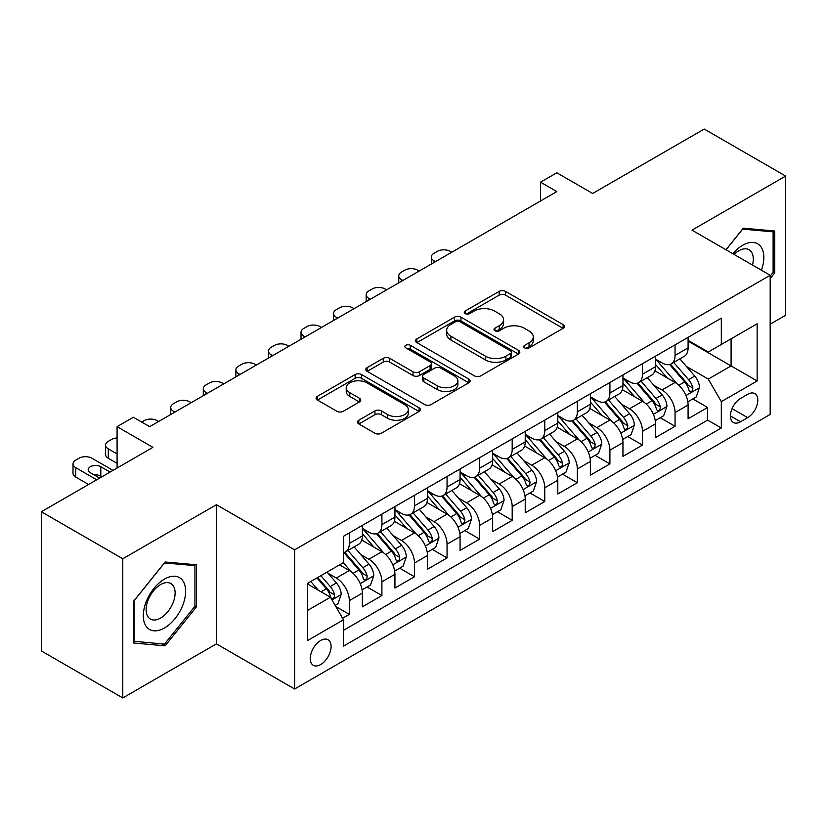 <?xml version="1.0" encoding="UTF-8"?>
<svg xmlns="http://www.w3.org/2000/svg" width="827" height="827" viewBox="0 0 827 827"><rect width="100%" height="100%" fill="white"/><g stroke="black" fill="none" stroke-linecap="round" stroke-linejoin="round"><path stroke-width="1.24" d="M524.669 347.919A3.163 1.83 0 0 0 529.146 347.919L563.115 328.309A4.517 2.615 0 0 0 564.438 326.458A4.517 2.615 0 0 0 563.115 324.618L505.566 291.393A4.517 2.615 0 0 0 499.167 291.393L465.198 311.004A3.163 1.83 0 0 0 464.267 312.296A3.163 1.83 0 0 0 465.198 313.588A3.163 1.83 0 0 0 469.674 313.588L474.067 311.045A14.473 8.353 0 0 1 494.536 311.045L499.332 313.815A14.473 8.353 0 0 1 503.571 319.729A14.473 8.353 0 0 1 499.332 325.631L494.928 328.164A3.163 1.83 0 0 0 494.008 329.456A3.163 1.83 0 0 0 494.928 330.748A3.163 1.83 0 0 0 499.405 330.748L503.808 328.216A14.473 8.353 0 0 1 524.266 328.216L529.063 330.986A14.473 8.353 0 0 1 533.301 336.889A14.473 8.353 0 0 1 529.063 342.802L524.669 345.335A3.163 1.83 0 0 0 523.739 346.627A3.163 1.83 0 0 0 524.669 347.919L524.669 345.335M320.669 664.557A14.741 8.508 120 0 0 330.293 651.573A14.741 8.508 120 0 0 328.04 639.757A14.741 8.508 120 0 0 320.669 640.491A14.741 8.508 120 0 0 311.035 653.475A14.741 8.508 120 0 0 313.299 665.29A14.741 8.508 120 0 0 320.669 664.557M358.804 420.24A4.517 2.615 0 0 0 357.481 422.08A4.517 2.615 0 0 0 358.804 423.931L374.951 433.245A4.517 2.615 0 0 0 381.35 433.245L419.072 411.464A4.517 2.615 0 0 0 420.405 409.623A4.517 2.615 0 0 0 419.072 407.773L361.523 374.548A4.517 2.615 0 0 0 355.134 374.548L317.403 396.329A4.517 2.615 0 0 0 316.079 398.18A4.517 2.615 0 0 0 317.403 400.02L336.909 411.277A4.517 2.615 0 0 0 343.298 411.277L359.445 401.963A4.517 2.615 0 0 0 360.768 400.113A4.517 2.615 0 0 0 359.445 398.273L349.78 392.68A12.095 6.988 0 0 1 346.234 387.749A12.095 6.988 0 0 1 353.698 381.299A12.095 6.988 0 0 1 366.878 382.808L404.765 404.682A12.095 6.988 0 0 1 408.311 409.623A12.095 6.988 0 0 1 400.847 416.074A12.095 6.988 0 0 1 387.667 414.554L381.35 410.916A4.517 2.615 0 0 0 374.951 410.916L358.804 420.24L358.804 423.931M770.175 324.174L785.65 315.242L785.65 176.068L704.222 129.053L592.649 193.466L556.819 172.781L540.538 182.188L556.819 191.585L149.656 426.66L133.374 417.263L117.083 426.66L117.083 468.041M122.778 558.773L122.778 697.947L216.436 643.871L216.436 504.708L122.778 558.773L41.35 511.758L152.912 447.345L117.083 426.66M216.436 504.708L294.608 549.841L770.175 275.277L770.175 414.441L294.608 689.005L294.608 549.841M785.65 176.068L692.003 230.144L770.175 275.277M474.388 375.84A4.517 2.615 0 0 0 480.787 375.84L518.508 354.059A4.517 2.615 0 0 0 519.832 352.209A4.517 2.615 0 0 0 518.508 350.369L460.959 317.144A4.517 2.615 0 0 0 454.571 317.144L416.839 338.925A4.517 2.615 0 0 0 415.516 340.765A4.517 2.615 0 0 0 416.839 342.616L474.388 375.84M407.07 348.601A3.163 1.83 0 0 1 410.285 349.056L410.285 345.293L468.795 379.066A4.517 2.615 0 0 1 470.118 380.916A4.517 2.615 0 0 1 468.795 382.767L431.063 404.548A4.517 2.615 0 0 1 424.675 404.548L367.116 371.313L367.116 367.622A4.517 2.615 0 0 0 365.792 369.473A4.517 2.615 0 0 0 367.116 371.313M367.116 367.622L383.263 358.308A4.517 2.615 0 0 1 389.662 358.308L413.004 371.778A4.517 2.615 0 0 0 419.392 371.778L430.102 365.596A4.517 2.615 0 0 0 431.436 363.746A4.517 2.615 0 0 0 430.102 361.906L405.809 347.878A3.163 1.83 0 0 1 404.879 346.585A3.163 1.83 0 0 1 406.832 344.89A3.163 1.83 0 0 1 410.285 345.293M122.778 697.947L41.35 650.932L41.35 511.758M342.574 618.255L349.335 614.347L335.814 606.542M328.123 573.328L336.3 578.052A18.421 10.637 60 0 1 349.335 600.619L362.36 593.093L362.36 606.822L381.909 595.543L367.085 586.984M360.696 554.524L368.873 559.248A18.421 10.637 60 0 1 381.909 581.815L394.934 574.289L394.934 588.018L414.482 576.739L399.658 568.18M393.27 535.72L401.446 540.444A18.421 10.637 60 0 1 414.482 563.011L427.507 555.486L427.507 569.214L447.056 557.936L432.232 549.376M425.843 516.916L434.02 521.63A18.421 10.637 60 0 1 447.056 544.207L460.081 536.682L460.081 550.41L479.619 539.121L464.805 530.572M458.416 498.102L466.593 502.826A18.421 10.637 60 0 1 479.619 525.393L492.654 517.878L492.654 531.606L512.192 520.317L497.378 511.758M490.99 479.298L499.167 484.022A18.421 10.637 60 0 1 512.192 506.589L525.228 499.063L525.228 512.792L544.766 501.513L529.952 492.954M523.563 460.494L531.74 465.219A18.421 10.637 60 0 1 544.766 487.785L557.801 480.26L557.801 493.988L577.339 482.71L562.525 474.15M556.137 441.69L564.314 446.415A18.421 10.637 60 0 1 577.339 468.981L590.375 461.456L590.375 475.184L609.913 463.906L595.099 455.346M588.71 422.886L596.887 427.6A18.421 10.637 60 0 1 609.913 450.167L622.948 442.652L622.948 456.38L642.486 445.091L627.672 436.542M621.284 404.072L629.461 408.796A18.421 10.637 60 0 1 642.486 431.363L655.522 423.848L655.522 437.576L675.059 426.287L675.059 412.559A18.421 10.637 -120 0 0 662.034 389.993L653.857 385.268M660.246 417.728L675.059 426.287M362.36 593.093A18.421 10.637 -120 0 0 349.335 570.527L339.556 564.893M394.934 574.289A18.421 10.637 -120 0 0 381.909 551.723L361.761 540.093M427.507 555.486A18.421 10.637 -120 0 0 414.482 532.919L394.334 521.289M460.081 536.682A18.421 10.637 -120 0 0 447.056 514.115L426.908 502.485M492.654 517.878A18.421 10.637 -120 0 0 479.619 495.311L459.481 483.681M525.228 499.063A18.421 10.637 -120 0 0 512.192 476.497L492.055 464.867M557.801 480.26A18.421 10.637 -120 0 0 544.766 457.693L524.628 446.063M590.375 461.456A18.421 10.637 -120 0 0 577.339 438.889L557.202 427.259M622.948 442.652A18.421 10.637 -120 0 0 609.913 420.085L589.775 408.455M655.522 423.848A18.421 10.637 -120 0 0 642.486 401.281L622.349 389.641M747.701 394.314L740.537 398.459A14.276 8.249 120 0 0 731.202 411.04A14.276 8.249 120 0 0 733.394 422.483A14.276 8.249 120 0 0 740.537 421.78L747.701 417.635A14.276 8.249 120 0 0 757.036 405.054A14.276 8.249 120 0 0 754.844 393.611A14.276 8.249 120 0 0 747.701 394.314M307.634 610.398L330.438 597.239L343.463 619.805L343.463 646.135L721.32 427.983L721.32 401.653L708.284 379.086L686.431 366.464M343.463 619.805L307.634 640.491L307.634 583.314L343.463 562.629L343.463 536.299L721.32 318.157L721.32 344.477L757.15 323.791L757.15 380.968L721.32 401.653M362.36 528.401L368.873 532.164A18.421 10.637 60 0 0 378.084 533.074L391.119 525.558A18.421 10.637 -120 0 0 394.934 517.123L394.934 506.589M394.934 509.597L401.446 513.36A18.421 10.637 60 0 0 410.657 514.27L423.693 506.755A18.421 10.637 -120 0 0 427.507 498.319L427.507 487.785M427.507 490.793L434.02 494.556A18.421 10.637 60 0 0 443.231 495.466L456.266 487.94A18.421 10.637 -120 0 0 460.081 479.505L460.081 468.981M460.081 471.99L466.593 475.752A18.421 10.637 60 0 0 475.804 476.662L488.84 469.136A18.421 10.637 -120 0 0 492.654 460.701L492.654 450.167M492.654 453.186L499.167 456.938A18.421 10.637 60 0 0 508.378 457.858L521.413 450.333A18.421 10.637 -120 0 0 525.228 441.897L525.228 431.363M525.228 434.371L531.74 438.134A18.421 10.637 60 0 0 540.951 439.044L553.987 431.529A18.421 10.637 -120 0 0 557.801 423.093L557.801 412.559M557.801 415.567L564.314 419.33A18.421 10.637 60 0 0 573.524 420.24L586.56 412.725A18.421 10.637 -120 0 0 590.375 404.289L590.375 393.755M590.375 396.764L596.887 400.526A18.421 10.637 60 0 0 606.098 401.436L619.134 393.91A18.421 10.637 -120 0 0 622.948 385.475L622.948 374.951M622.948 377.96L629.461 381.723A18.421 10.637 60 0 0 638.671 382.632L651.707 375.107A18.421 10.637 -120 0 0 655.522 366.671L655.522 356.137M343.463 630.339L707.633 420.085L707.633 407.484L688.095 418.762L688.095 405.034A18.421 10.637 -120 0 0 675.059 382.467L654.922 370.837M655.522 359.145L662.034 362.908A18.421 10.637 -120 0 0 671.245 363.828A18.421 10.637 -120 0 0 675.059 355.393L675.059 344.859M671.245 363.828L684.28 356.303A18.421 10.637 -120 0 0 688.095 347.867L688.095 337.333M349.335 532.919L349.335 543.453A18.421 10.637 60 0 1 345.51 551.888A18.421 10.637 60 0 1 343.463 552.632M345.51 551.888L358.546 544.362A18.421 10.637 -120 0 0 362.36 535.927L362.36 525.393M381.909 514.115L381.909 524.638A18.421 10.637 60 0 1 378.084 533.074M414.482 495.301L414.482 505.835A18.421 10.637 60 0 1 410.657 514.27M447.056 476.497L447.056 487.031A18.421 10.637 60 0 1 443.231 495.466M479.619 457.693L479.619 468.227A18.421 10.637 60 0 1 475.804 476.662M512.192 438.889L512.192 449.423A18.421 10.637 60 0 1 508.378 457.858M544.766 420.085L544.766 430.609A18.421 10.637 60 0 1 540.951 439.044M577.339 401.271L577.339 411.805A18.421 10.637 60 0 1 573.524 420.24M609.913 382.467L609.913 393.001A18.421 10.637 60 0 1 606.098 401.436M642.486 363.663L642.486 374.197A18.421 10.637 60 0 1 638.671 382.632M642.486 431.363L642.486 445.091M609.913 450.167L609.913 463.906M577.339 468.981L577.339 482.71M544.766 487.785L544.766 501.513M512.192 506.589L512.192 520.317M479.619 525.393L479.619 539.121M447.056 544.207L447.056 557.936M414.482 563.011L414.482 576.739M381.909 581.815L381.909 595.543M349.335 600.619L349.335 614.347M330.438 597.239L307.634 584.069M708.284 379.086L731.089 365.916L731.089 338.843L757.15 323.791M688.095 341.096L757.15 380.968M688.095 340.342L708.284 352.002L721.32 344.477M216.436 643.871L294.608 689.005M540.538 182.188L540.538 200.992M692.819 398.924L707.633 407.484M707.633 420.085L721.32 427.983M770.175 278.585L774.734 272.91L774.734 231.002L743.308 228.19L725.972 249.754M133.695 643.013L165.131 645.825L196.557 606.718L196.557 564.81L165.131 561.998L133.695 601.105L133.695 643.013M773.111 271.969L774.734 272.91M194.934 605.777L196.557 606.718M161.803 643.902L165.131 645.825M525.931 348.363L529.063 346.554A14.473 8.353 0 0 0 533.301 340.652L533.301 336.889M503.571 319.729L503.571 323.481A14.473 8.353 0 0 1 499.332 329.394L496.2 331.203M563.053 328.34L505.566 295.146A4.517 2.615 0 0 0 499.167 295.146L466.459 314.033M518.457 354.09L460.959 320.897A4.517 2.615 0 0 0 454.571 320.897L416.901 342.647M510.517 353.501A3.163 1.83 0 0 0 511.448 352.209A3.163 1.83 0 0 0 510.517 350.917L459.998 321.755A3.163 1.83 0 0 0 455.522 321.755L450.891 324.432A14.473 8.353 0 0 0 446.652 330.335A14.473 8.353 0 0 0 450.891 336.248L485.418 356.179A14.473 8.353 0 0 0 505.886 356.179L510.517 353.501L510.517 357.264A3.163 1.83 0 0 0 511.448 355.972L511.448 352.209M446.652 330.335L446.652 334.098A14.473 8.353 0 0 0 450.891 340.011L450.891 336.248M510.517 357.264L505.886 359.941A14.473 8.353 0 0 1 485.418 359.941L450.891 340.011M367.178 371.354L383.263 362.061L383.263 358.308M431.436 363.746L431.436 367.508A4.517 2.615 0 0 1 430.102 369.359L419.392 375.541A4.517 2.615 0 0 1 413.004 375.541L389.662 362.061A4.517 2.615 0 0 0 383.263 362.061M410.285 349.056L468.733 382.798M437.225 385.764A12.095 6.988 0 0 0 450.405 387.274A12.095 6.988 0 0 0 457.869 380.823A12.095 6.988 0 0 0 454.323 375.882L440.977 368.18A4.517 2.615 0 0 0 434.578 368.18L423.869 374.362A4.517 2.615 0 0 0 422.545 376.213A4.517 2.615 0 0 0 423.869 378.053L437.225 385.764L437.225 389.527A12.095 6.988 0 0 0 450.405 391.037A12.095 6.988 0 0 0 457.869 384.586L457.869 380.823M422.545 376.213L422.545 379.975A4.517 2.615 0 0 0 423.869 381.816L423.869 378.053M437.225 389.527L423.869 381.816M408.311 409.623L408.311 413.386A12.095 6.988 0 0 1 400.847 419.837A12.095 6.988 0 0 1 387.667 418.317L381.35 414.678A4.517 2.615 0 0 0 374.951 414.678L358.866 423.962M346.234 387.749L346.234 391.512A12.095 6.988 0 0 0 349.78 396.443L349.78 392.68M359.383 401.994L349.78 396.443M419.02 411.505L361.523 378.311A4.517 2.615 0 0 0 355.134 378.311L317.465 400.061M687.816 401.808L696.241 396.95L699.487 387.543A12.209 7.05 -120 0 0 694.742 376.089L679.856 358.856M435.488 261.642L434.02 260.794A9.211 5.324 -0 0 1 431.322 257.032A9.211 5.324 -0 0 1 434.02 253.269L437.276 251.398A9.211 5.324 -0 0 1 450.312 251.398L451.769 252.235M676.879 383.666L659.222 363.229A35.241 20.344 -120 0 0 655.522 359.352M667.193 377.929L657.32 366.495A29.255 16.891 -120 0 0 655.522 364.531M669.591 364.49L684.642 381.919A12.209 7.05 60 0 1 688.994 390.323L689.883 391.771L691.527 391.543L692.633 390.199L692.902 388.07A12.209 7.05 -120 0 0 688.55 379.655L673.664 362.422M670.47 364.2L686.648 382.932A6.223 3.587 60 0 1 688.219 385.361L692.902 388.07M761.419 270.222A29.948 17.284 120 0 0 742.656 245.278A29.948 17.284 120 0 0 732.846 253.724M752.498 265.064A20.499 11.836 120 0 0 749.045 249.754A20.499 11.836 120 0 0 738.8 250.767A20.499 11.836 120 0 0 734.056 254.416M726.034 249.795L742.656 229.12L773.111 231.839L773.111 272.445L770.175 276.094M771.095 230.671L773.111 231.839M182.808 605.168A29.948 17.284 120 0 0 175.066 576.254A29.948 17.284 120 0 0 146.141 601.901A29.948 17.284 120 0 0 153.894 630.815A29.948 17.284 120 0 0 182.808 605.168M173.174 602.428A20.499 11.836 120 0 0 170.869 583.552A20.499 11.836 120 0 0 148.064 600.185A20.499 11.836 120 0 0 150.369 619.061A20.499 11.836 120 0 0 173.174 602.428M134.026 641.421L134.026 600.816L164.48 562.929L194.934 565.647L194.934 606.253L164.48 644.14L133.695 641.235M192.918 564.479L194.934 565.647M655.242 420.612L663.668 415.754L666.924 406.357A12.209 7.05 -120 0 0 662.169 394.892L647.283 377.66M402.914 280.446L401.446 279.598A9.211 5.324 -0 0 1 398.748 275.836A9.211 5.324 -0 0 1 401.446 272.083L404.703 270.202A9.211 5.324 -0 0 1 417.738 270.202L419.196 271.049M644.305 402.47L626.649 382.033A35.241 20.344 -120 0 0 622.948 378.156M634.619 396.733L624.747 385.299A29.255 16.891 -120 0 0 622.948 383.335M637.017 383.294L652.069 400.723A12.209 7.05 60 0 1 656.421 409.127L657.31 410.574L658.954 410.347L660.06 409.003L660.328 406.874A12.209 7.05 -120 0 0 655.976 398.469L641.09 381.237M637.896 383.004L654.074 401.736A6.223 3.587 60 0 1 655.646 404.165L660.328 406.874M622.669 439.426L631.094 434.568L634.35 425.161A12.209 7.05 -120 0 0 629.595 413.696L614.709 396.464M370.341 299.25L368.873 298.413A9.211 5.324 -0 0 1 366.175 294.65A9.211 5.324 -0 0 1 368.873 290.887L372.129 289.005A9.211 5.324 -0 0 1 385.165 289.005L386.623 289.853M611.732 421.274L594.075 400.837A35.241 20.344 -120 0 0 590.375 396.96M602.046 415.536L592.173 404.114A29.255 16.891 -120 0 0 590.375 402.139M604.444 402.098L619.495 419.527A12.209 7.05 60 0 1 623.847 427.941L624.736 429.389L626.38 429.151L627.486 427.807L627.755 425.678A12.209 7.05 -120 0 0 623.403 417.273L608.517 400.041M605.323 401.819L621.501 420.54A6.223 3.587 60 0 1 623.072 422.969L627.755 425.678M590.096 458.23L598.521 453.372L601.777 443.965A12.209 7.05 -120 0 0 597.022 432.5L582.136 415.268M337.767 318.064L336.3 317.217A9.211 5.324 -0 0 1 333.601 313.454A9.211 5.324 -0 0 1 336.3 309.691L339.556 307.809A9.211 5.324 -0 0 1 352.591 307.809L354.049 308.657M579.158 440.078L561.502 419.64A35.241 20.344 -120 0 0 557.801 415.774M569.472 434.34L559.6 422.917A29.255 16.891 -120 0 0 557.801 420.953M571.87 420.902L586.922 438.331A12.209 7.05 60 0 1 591.274 446.745L592.163 448.193L593.807 447.955L594.913 446.611L595.182 444.481A12.209 7.05 -120 0 0 590.829 436.077L575.943 418.844M572.749 420.623L588.927 439.344A6.223 3.587 60 0 1 590.499 441.783L595.182 444.481M557.522 477.034L565.947 472.176L569.203 462.769A12.209 7.05 -120 0 0 564.448 451.304L549.562 434.082M305.194 336.868L303.726 336.02A9.211 5.324 -0 0 1 301.028 332.258A9.211 5.324 -0 0 1 303.726 328.495L306.982 326.613A9.211 5.324 -0 0 1 320.018 326.613L321.476 327.461M546.585 458.882L528.929 438.455A35.241 20.344 -120 0 0 525.228 434.578M536.899 453.155L527.026 441.721A29.255 16.891 -120 0 0 525.228 439.757M539.297 439.706L554.348 457.135A12.209 7.05 60 0 1 558.701 465.549L559.59 466.997L561.233 466.759L562.339 465.425L562.608 463.296A12.209 7.05 -120 0 0 558.256 454.881L543.37 437.648M540.176 439.426L556.354 458.158A6.223 3.587 60 0 1 557.925 460.587L562.608 463.296M524.949 495.838L533.374 490.98L536.63 481.572A12.209 7.05 -120 0 0 531.875 470.118L516.989 452.886M272.621 355.672L271.153 354.824A9.211 5.324 -0 0 1 268.455 351.062A9.211 5.324 -0 0 1 271.153 347.299L274.409 345.428A9.211 5.324 -0 0 1 287.445 345.428L288.902 346.265M514.012 477.696L496.355 457.259A35.241 20.344 -120 0 0 492.654 453.382M504.325 471.959L494.453 460.525A29.255 16.891 -120 0 0 492.654 458.561M506.724 458.52L521.775 475.949A12.209 7.05 60 0 1 526.127 484.353L527.016 485.8L528.66 485.573L529.766 484.229L530.035 482.1A12.209 7.05 -120 0 0 525.683 473.685L510.797 456.452M507.602 458.23L523.78 476.962A6.223 3.587 60 0 1 525.352 479.391L530.035 482.1M492.375 514.642L500.8 509.783L504.056 500.387A12.209 7.05 -120 0 0 499.301 488.922L484.415 471.69M240.047 374.476L238.579 373.628A9.211 5.324 -0 0 1 235.881 369.865A9.211 5.324 -0 0 1 238.579 366.113L241.835 364.231A9.211 5.324 -0 0 1 254.871 364.231L256.329 365.079M481.438 496.5L463.782 476.063A35.241 20.344 -120 0 0 460.081 472.186M471.752 490.762L461.88 479.329A29.255 16.891 -120 0 0 460.081 477.365M474.15 477.324L489.202 494.753A12.209 7.05 60 0 1 493.554 503.157L494.443 504.604L496.086 504.377L497.192 503.033L497.461 500.904A12.209 7.05 -120 0 0 493.109 492.499L478.223 475.267M475.029 477.034L491.207 495.766A6.223 3.587 60 0 1 492.778 498.195L497.461 500.904M459.802 533.456L468.227 528.598L471.483 519.191A12.209 7.05 -120 0 0 466.728 507.726L451.842 490.494M207.474 393.28L206.006 392.443A9.211 5.324 -0 0 1 203.308 388.68A9.211 5.324 -0 0 1 206.006 384.917L209.262 383.035A9.211 5.324 -0 0 1 222.298 383.035L223.755 383.883M448.865 515.304L431.208 494.866A35.241 20.344 -120 0 0 427.507 490.99M439.178 509.566L429.306 498.143A29.255 16.891 -120 0 0 427.507 496.169M441.577 496.128L456.628 513.557A12.209 7.05 60 0 1 460.98 521.971L461.869 523.419L463.513 523.181L464.619 521.837L464.888 519.707A12.209 7.05 -120 0 0 460.536 511.303L445.65 494.07M442.455 495.849L458.634 514.57A6.223 3.587 60 0 1 460.205 516.999L464.888 519.707M427.228 552.26L435.653 547.402L438.91 537.995A12.209 7.05 -120 0 0 434.154 526.53L419.268 509.298M174.9 412.094L173.432 411.246A9.211 5.324 -0 0 1 170.734 407.484A9.211 5.324 -0 0 1 173.432 403.721L176.689 401.839A9.211 5.324 -0 0 1 189.724 401.839L191.182 402.687M416.291 534.108L398.635 513.67A35.241 20.344 -120 0 0 394.934 509.804M406.605 528.37L396.733 516.947A29.255 16.891 -120 0 0 394.934 514.983M409.003 514.932L424.055 532.361A12.209 7.05 60 0 1 428.407 540.775L429.296 542.223L430.939 541.985L432.045 540.641L432.314 538.511A12.209 7.05 -120 0 0 427.962 530.107L413.076 512.874M409.882 514.652L426.06 533.374A6.223 3.587 60 0 1 427.631 535.813L432.314 538.511M394.655 571.064L403.08 566.206L406.336 556.798A12.209 7.05 -120 0 0 401.581 545.344L386.695 528.112M141.675 422.059L144.115 420.643A9.211 5.324 -0 0 1 157.151 420.643L158.608 421.491M383.718 552.912L366.061 532.485A35.241 20.344 -120 0 0 362.36 528.608M374.031 547.185L364.159 535.751A29.255 16.891 -120 0 0 362.36 533.787M376.43 533.746L391.481 551.164A12.209 7.05 60 0 1 395.833 559.579L396.722 561.026L398.366 560.789L399.472 559.455L399.741 557.326A12.209 7.05 -120 0 0 395.389 548.911L380.503 531.678M377.308 533.456L393.487 552.188A6.223 3.587 60 0 1 395.058 554.617L399.741 557.326M362.081 589.868L370.506 585.009L373.763 575.602A12.209 7.05 -120 0 0 369.007 564.148L354.121 546.916M351.144 571.726L343.35 562.701M117.083 453.93L108.285 448.854L108.285 458.261A9.211 5.324 180 0 1 105.587 454.499L105.587 445.091A9.211 5.324 -0 0 0 108.285 448.854M117.083 463.337L108.285 458.261M341.458 565.988L340.197 564.521M343.856 552.55L358.908 569.979A12.209 7.05 60 0 1 363.26 578.383L364.149 579.83L365.792 579.603L366.899 578.259L367.167 576.13A12.209 7.05 -120 0 0 362.815 567.715L347.929 550.493M344.735 552.26L360.913 570.992A6.223 3.587 60 0 1 362.484 573.421L367.167 576.13M117.083 437.928A9.211 5.324 -0 0 0 111.542 439.457L108.285 441.329A9.211 5.324 -0 0 0 105.587 445.091M335.162 605.416L337.933 603.813L341.189 594.417A12.209 7.05 -120 0 0 336.434 582.952L327.058 572.098M96.728 479.794L75.712 467.658A9.211 5.324 -0 0 1 73.014 463.906A9.211 5.324 -0 0 1 75.712 460.143L78.968 458.261A9.211 5.324 -0 0 1 92.004 458.261L113.01 470.387M318.312 590.24L310.776 581.505M88.582 484.488L75.712 477.065A9.211 5.324 180 0 1 73.014 473.302L73.014 463.906M308.885 584.792L307.634 583.345M101.938 476.786L100.801 476.125A7.371 4.259 -0 0 0 94.206 474.956M316.968 577.928L326.334 588.783A12.209 7.05 60 0 1 330.686 597.187L331.575 598.634L333.229 598.407L334.325 597.063L334.594 594.933A12.209 7.05 -120 0 0 330.242 586.529L320.876 575.675M317.723 577.494L328.34 589.796A6.223 3.587 60 0 1 329.911 592.225L334.594 594.933M110.074 472.083L100.801 466.717A7.371 4.259 -0 0 0 92.769 465.797A7.371 4.259 -0 0 0 88.21 469.726A7.371 4.259 -0 0 0 90.37 472.744L99.653 478.099M336.3 578.052L349.335 570.527M368.873 559.248L381.909 551.723M401.446 540.444L414.482 532.919M434.02 521.63L447.056 514.115M466.593 502.826L479.619 495.311M499.167 484.022L512.192 476.497M531.74 465.219L544.766 457.693M564.314 446.415L577.339 438.889M596.887 427.6L609.913 420.085M629.461 408.796L642.486 401.281M662.034 389.993L675.059 382.467M675.059 355.393L688.095 347.867M349.335 543.453L362.36 535.927M381.909 524.638L394.934 517.123M414.482 505.835L427.507 498.319M447.056 487.031L460.081 479.505M479.619 468.227L492.654 460.701M512.192 449.423L525.228 441.897M544.766 430.609L557.801 423.093M577.339 411.805L590.375 404.289M609.913 393.001L622.948 385.475M642.486 374.197L655.522 366.671M675.059 412.559L688.095 405.034M732.081 408.621L747.701 417.635M730.437 415.95L740.537 421.78M529.063 346.554L529.063 342.802M494.928 330.748L494.928 328.164M499.332 329.394L499.332 325.631M465.198 313.588L465.198 311.004M499.167 295.146L499.167 291.393M505.566 295.146L505.566 291.393M563.115 328.309L563.115 324.618M416.839 342.616L416.839 338.925M454.571 320.897L454.571 317.144M460.959 320.897L460.959 317.144M518.508 354.059L518.508 350.369M485.418 359.941L485.418 356.179M505.886 359.941L505.886 356.179M389.662 362.061L389.662 358.308M413.004 375.541L413.004 371.778M419.392 375.541L419.392 371.778M430.102 369.359L430.102 365.596M468.795 382.767L468.795 379.066M374.951 414.678L374.951 410.916M381.35 414.678L381.35 410.916M387.667 418.317L387.667 414.554M359.445 401.963L359.445 398.273M317.403 400.02L317.403 396.329M355.134 378.311L355.134 374.548M361.523 378.311L361.523 374.548M419.072 411.464L419.072 407.773M434.02 260.794L434.02 262.49M685.955 395.554L699.415 387.78M659.222 363.229L660.897 362.257M688.55 379.655L694.742 376.089M678.822 385.279L684.642 381.919M401.446 279.598L401.446 281.294M653.382 414.358L666.841 406.584M626.649 382.033L628.324 381.061M655.976 398.469L662.169 394.892M646.249 404.083L652.069 400.723M368.873 298.413L368.873 300.098M620.808 433.162L634.268 425.398M594.075 400.837L595.75 399.865M623.403 417.273L629.595 413.696M613.675 422.886L619.495 419.527M336.3 317.217L336.3 318.902M588.235 451.966L601.694 444.202M561.502 419.64L563.177 418.679M590.829 436.077L597.022 432.5M581.102 441.69L586.922 438.331M303.726 336.02L303.726 337.716M555.661 470.78L569.121 463.006M528.929 438.455L530.603 437.483M558.256 454.881L564.448 451.304M548.528 460.505L554.348 457.135M271.153 354.824L271.153 356.52M523.088 489.584L536.547 481.81M496.355 457.259L498.03 456.287M525.683 473.685L531.875 470.118M515.955 479.309L521.775 475.949M238.579 373.628L238.579 375.324M490.514 508.388L503.974 500.614M463.782 476.063L465.467 475.091M493.109 492.499L499.301 488.922M483.382 498.112L489.202 494.753M206.006 392.443L206.006 394.128M457.941 527.192L471.4 519.428M431.208 494.866L432.893 493.895M460.536 511.303L466.728 507.726M450.808 516.916L456.628 513.557M173.432 411.246L173.432 412.931M425.367 545.996L438.827 538.232M398.635 513.67L400.32 512.709M427.962 530.107L434.154 526.53M418.235 535.72L424.055 532.361M392.794 564.81L406.253 557.036M366.061 532.485L367.746 531.513M395.389 548.911L401.581 545.344M385.661 554.535L391.481 551.164M360.221 583.614L373.68 575.84M362.815 567.715L369.007 564.148M353.088 573.338L358.908 569.979M75.712 467.658L75.712 477.065M331.989 599.916L341.106 594.654M330.242 586.529L336.434 582.952M321.062 591.822L326.334 588.783M100.801 476.125L100.801 466.717M431.322 257.032L431.322 264.04M398.748 275.836L398.748 282.855M366.175 294.65L366.175 301.659M333.601 313.454L333.601 320.462M301.028 332.258L301.028 339.266M268.455 351.062L268.455 358.07M235.881 369.865L235.881 376.885M203.308 388.68L203.308 395.688M170.734 407.484L170.734 414.492"/></g></svg>
